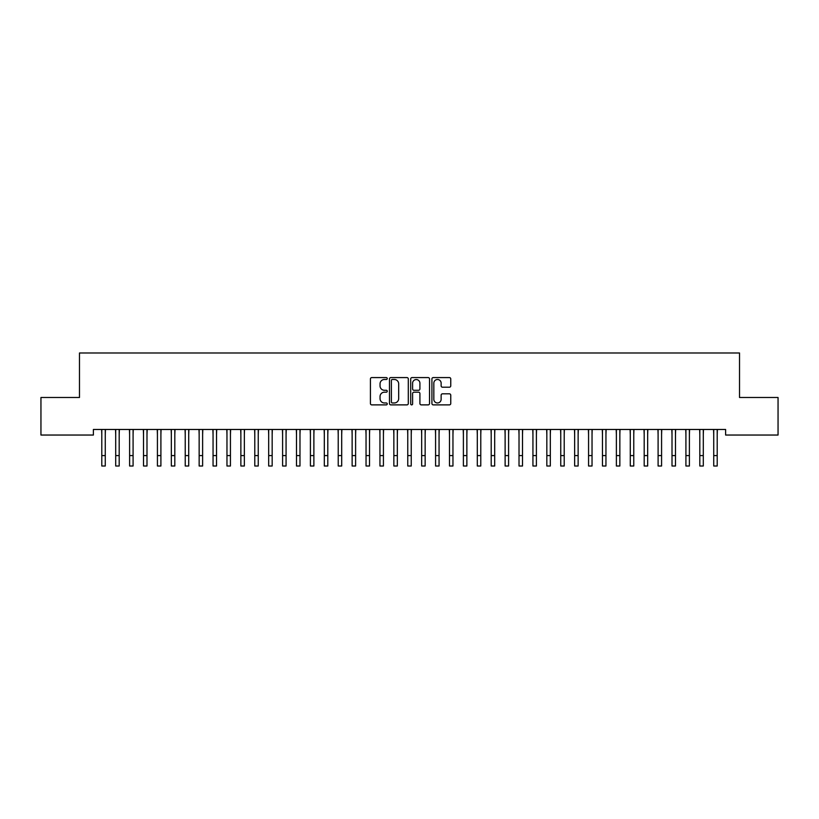 <?xml version="1.0" encoding="UTF-8"?>
<svg xmlns="http://www.w3.org/2000/svg" width="819" height="819" viewBox="0 0 819 819"><rect width="100%" height="100%" fill="white"/><g stroke="black" fill="none" stroke-linecap="round" stroke-linejoin="round"><path stroke-width="1.23" d="M387.244 378.542A0.952 0.952 0 0 0 386.292 377.579L371.785 377.579A1.362 1.362 0 0 0 370.423 378.951L370.423 403.521A1.362 1.362 0 0 0 371.785 404.883L386.292 404.883A0.952 0.952 0 0 0 387.244 403.931A0.952 0.952 0 0 0 386.292 402.968L384.418 402.968A4.371 4.371 0 0 1 380.047 398.607L380.047 396.56A4.371 4.371 0 0 1 384.418 392.188L386.292 392.188A0.952 0.952 0 0 0 387.244 391.236A0.952 0.952 0 0 0 386.292 390.274L384.418 390.274A4.371 4.371 0 0 1 380.047 385.913L380.047 383.865A4.371 4.371 0 0 1 384.418 379.494L386.292 379.494A0.952 0.952 0 0 0 387.244 378.542M449.396 387.203A1.362 1.362 0 0 0 450.757 385.841L450.757 378.951A1.362 1.362 0 0 0 449.396 377.579L433.292 377.579A1.362 1.362 0 0 0 431.92 378.951L431.92 403.521A1.362 1.362 0 0 0 433.292 404.883L449.396 404.883A1.362 1.362 0 0 0 450.757 403.521L450.757 395.188A1.362 1.362 0 0 0 449.396 393.826L442.506 393.826A1.362 1.362 0 0 0 441.134 395.188L441.134 399.324A3.655 3.655 0 0 1 437.489 402.968A3.655 3.655 0 0 1 433.835 399.324L433.835 383.149A3.655 3.655 0 0 1 437.489 379.494A3.655 3.655 0 0 1 441.134 383.149L441.134 385.841A1.362 1.362 0 0 0 442.506 387.203L449.396 387.203M725.614 429.473L93.386 429.473L93.386 435.043L40.95 435.043L40.95 397.491L79.474 397.491L79.474 352.989L739.526 352.989L739.526 397.491L778.05 397.491L778.05 435.043L725.614 435.043L725.614 429.473M408.302 378.951A1.362 1.362 0 0 0 406.941 377.579L390.837 377.579A1.362 1.362 0 0 0 389.465 378.951L389.465 403.521A1.362 1.362 0 0 0 390.837 404.883L406.941 404.883A1.362 1.362 0 0 0 408.302 403.521L408.302 378.951M412.059 377.579L428.163 377.579A1.362 1.362 0 0 1 429.535 378.951L429.535 403.521A1.362 1.362 0 0 1 428.163 404.883L421.273 404.883A1.362 1.362 0 0 1 419.912 403.521L419.912 393.55A1.362 1.362 0 0 0 418.54 392.188L413.974 392.188A1.362 1.362 0 0 0 412.602 393.55L412.602 403.931A0.952 0.952 0 0 1 411.65 404.883A0.952 0.952 0 0 1 410.698 403.931L410.698 378.951A1.362 1.362 0 0 1 412.059 377.579M392.332 379.494A0.952 0.952 0 0 0 391.38 380.446L391.38 402.016A0.952 0.952 0 0 0 392.332 402.968L394.318 402.968A4.371 4.371 0 0 0 398.679 398.607L398.679 383.865A4.371 4.371 0 0 0 394.318 379.494L392.332 379.494M419.912 383.21A3.655 3.655 0 0 0 416.257 379.566A3.655 3.655 0 0 0 412.602 383.21L412.602 388.912A1.362 1.362 0 0 0 413.974 390.274L418.54 390.274A1.362 1.362 0 0 0 419.912 388.912L419.912 383.21M105.272 434.725L105.446 429.473M101.791 434.725L101.617 429.473M101.791 466.011L105.272 466.011L101.791 466.011L101.791 429.914M105.272 466.011L105.272 429.914M119.185 434.725L119.359 429.473M115.704 434.725L115.53 429.473M133.088 434.725L133.262 429.473M129.607 434.725L129.433 429.473M115.704 466.011L119.185 466.011L115.704 466.011L115.704 429.914M119.185 466.011L119.185 429.914M129.607 466.011L133.088 466.011L129.607 466.011L129.607 429.914M133.088 466.011L133.088 429.914M146.99 434.725L147.174 429.473M143.52 434.725L143.345 429.473M160.903 434.725L161.077 429.473M157.422 434.725L157.248 429.473M143.52 466.011L146.99 466.011L143.52 466.011L143.52 429.914M146.99 466.011L146.99 429.914M157.422 466.011L160.903 466.011L157.422 466.011L157.422 429.914M160.903 466.011L160.903 429.914M174.805 434.725L174.99 429.473M171.335 434.725L171.161 429.473M171.335 466.011L174.805 466.011L171.335 466.011L171.335 429.914M174.805 466.011L174.805 429.914M188.718 434.725L188.892 429.473M185.237 434.725L185.063 429.473M185.237 466.011L188.718 466.011L185.237 466.011L185.237 429.914M188.718 466.011L188.718 429.914M202.621 434.725L202.805 429.473M199.15 434.725L198.976 429.473M199.15 466.011L202.621 466.011L199.15 466.011L199.15 429.914M202.621 466.011L202.621 429.914M216.533 434.725L216.707 429.473M213.053 434.725L212.879 429.473M213.053 466.011L216.533 466.011L213.053 466.011L213.053 429.914M216.533 466.011L216.533 429.914M230.436 434.725L230.62 429.473M226.965 434.725L226.791 429.473M226.965 466.011L230.436 466.011L226.965 466.011L226.965 429.914M230.436 466.011L230.436 429.914M244.349 434.725L244.523 429.473M240.868 434.725L240.694 429.473M240.868 466.011L244.349 466.011L240.868 466.011L240.868 429.914M244.349 466.011L244.349 429.914M258.251 434.725L258.435 429.473M254.781 434.725L254.607 429.473M254.781 466.011L258.251 466.011L254.781 466.011L254.781 429.914M258.251 466.011L258.251 429.914M272.164 434.725L272.338 429.473M268.683 434.725L268.509 429.473M268.683 466.011L272.164 466.011L268.683 466.011L268.683 429.914M272.164 466.011L272.164 429.914M286.066 434.725L286.251 429.473M282.596 434.725L282.422 429.473M282.596 466.011L286.066 466.011L282.596 466.011L282.596 429.914M286.066 466.011L286.066 429.914M299.979 434.725L300.153 429.473M296.498 434.725L296.324 429.473M296.498 466.011L299.979 466.011L296.498 466.011L296.498 429.914M299.979 466.011L299.979 429.914M313.882 434.725L314.066 429.473M310.411 434.725L310.237 429.473M310.411 466.011L313.882 466.011L310.411 466.011L310.411 429.914M313.882 466.011L313.882 429.914M327.795 434.725L327.969 429.473M324.314 434.725L324.14 429.473M324.314 466.011L327.795 466.011L324.314 466.011L324.314 429.914M327.795 466.011L327.795 429.914M341.697 434.725L341.881 429.473M338.227 434.725L338.052 429.473M338.227 466.011L341.697 466.011L338.227 466.011L338.227 429.914M341.697 466.011L341.697 429.914M355.61 434.725L355.784 429.473M352.129 434.725L351.955 429.473M352.129 466.011L355.61 466.011L352.129 466.011L352.129 429.914M355.61 466.011L355.61 429.914M369.512 434.725L369.697 429.473M366.042 434.725L365.858 429.473M366.042 466.011L369.512 466.011L366.042 466.011L366.042 429.914M369.512 466.011L369.512 429.914M383.425 434.725L383.599 429.473M379.944 434.725L379.77 429.473M379.944 466.011L383.425 466.011L379.944 466.011L379.944 429.914M383.425 466.011L383.425 429.914M397.328 434.725L397.512 429.473M393.857 434.725L393.673 429.473M393.857 466.011L397.328 466.011L393.857 466.011L393.857 429.914M397.328 466.011L397.328 429.914M411.24 434.725L411.414 429.473M407.76 434.725L407.586 429.473M407.76 466.011L411.24 466.011L407.76 466.011L407.76 429.914M411.24 466.011L411.24 429.914M425.143 434.725L425.327 429.473M421.672 434.725L421.488 429.473M439.056 434.725L439.23 429.473M435.575 434.725L435.401 429.473M452.958 434.725L453.142 429.473M449.488 434.725L449.303 429.473M466.871 434.725L467.045 429.473M463.39 434.725L463.216 429.473M480.773 434.725L480.948 429.473M477.303 434.725L477.119 429.473M494.686 434.725L494.86 429.473M491.205 434.725L491.031 429.473M508.589 434.725L508.763 429.473M505.118 434.725L504.934 429.473M421.672 466.011L425.143 466.011L421.672 466.011L421.672 429.914M425.143 466.011L425.143 429.914M435.575 466.011L439.056 466.011L435.575 466.011L435.575 429.914M439.056 466.011L439.056 429.914M449.488 466.011L452.958 466.011L449.488 466.011L449.488 429.914M452.958 466.011L452.958 429.914M463.39 466.011L466.871 466.011L463.39 466.011L463.39 429.914M466.871 466.011L466.871 429.914M477.303 466.011L480.773 466.011L477.303 466.011L477.303 429.914M480.773 466.011L480.773 429.914M491.205 466.011L494.686 466.011L491.205 466.011L491.205 429.914M494.686 466.011L494.686 429.914M505.118 466.011L508.589 466.011L505.118 466.011L505.118 429.914M508.589 466.011L508.589 429.914M522.502 434.725L522.676 429.473M519.021 434.725L518.847 429.473M519.021 466.011L522.502 466.011L519.021 466.011L519.021 429.914M522.502 466.011L522.502 429.914M536.404 434.725L536.578 429.473M532.934 434.725L532.749 429.473M532.934 466.011L536.404 466.011L532.934 466.011L532.934 429.914M536.404 466.011L536.404 429.914M550.317 434.725L550.491 429.473M546.836 434.725L546.662 429.473M546.836 466.011L550.317 466.011L546.836 466.011L546.836 429.914M550.317 466.011L550.317 429.914M564.219 434.725L564.393 429.473M560.749 434.725L560.565 429.473M560.749 466.011L564.219 466.011L560.749 466.011L560.749 429.914M564.219 466.011L564.219 429.914M578.132 434.725L578.306 429.473M574.651 434.725L574.477 429.473M574.651 466.011L578.132 466.011L574.651 466.011L574.651 429.914M578.132 466.011L578.132 429.914M592.035 434.725L592.209 429.473M588.564 434.725L588.38 429.473M588.564 466.011L592.035 466.011L588.564 466.011L588.564 429.914M592.035 466.011L592.035 429.914M605.947 434.725L606.121 429.473M602.467 434.725L602.293 429.473M602.467 466.011L605.947 466.011L602.467 466.011L602.467 429.914M605.947 466.011L605.947 429.914M619.85 434.725L620.024 429.473M616.379 434.725L616.195 429.473M616.379 466.011L619.85 466.011L616.379 466.011L616.379 429.914M619.85 466.011L619.85 429.914M633.763 434.725L633.937 429.473M630.282 434.725L630.108 429.473M630.282 466.011L633.763 466.011L630.282 466.011L630.282 429.914M633.763 466.011L633.763 429.914M647.665 434.725L647.839 429.473M644.195 434.725L644.01 429.473M644.195 466.011L647.665 466.011L644.195 466.011L644.195 429.914M647.665 466.011L647.665 429.914M661.578 434.725L661.752 429.473M658.097 434.725L657.923 429.473M658.097 466.011L661.578 466.011L658.097 466.011L658.097 429.914M661.578 466.011L661.578 429.914M675.48 434.725L675.655 429.473M672.01 434.725L671.826 429.473M672.01 466.011L675.48 466.011L672.01 466.011L672.01 429.914M675.48 466.011L675.48 429.914M689.393 434.725L689.567 429.473M685.912 434.725L685.738 429.473M685.912 466.011L689.393 466.011L685.912 466.011L685.912 429.914M689.393 466.011L689.393 429.914M703.296 434.725L703.47 429.473M699.815 434.725L699.641 429.473M699.815 466.011L703.296 466.011L699.815 466.011L699.815 429.914M703.296 466.011L703.296 429.914M717.209 434.725L717.383 429.473M713.728 434.725L713.554 429.473M713.728 466.011L717.209 466.011L713.728 466.011L713.728 429.914M717.209 466.011L717.209 429.914M101.791 455.579L105.272 455.579M115.704 455.579L119.185 455.579M129.607 455.579L133.088 455.579M143.52 455.579L146.99 455.579M157.422 455.579L160.903 455.579M171.335 455.579L174.805 455.579M185.237 455.579L188.718 455.579M199.15 455.579L202.621 455.579M213.053 455.579L216.533 455.579M226.965 455.579L230.436 455.579M240.868 455.579L244.349 455.579M254.781 455.579L258.251 455.579M268.683 455.579L272.164 455.579M282.596 455.579L286.066 455.579M296.498 455.579L299.979 455.579M310.411 455.579L313.882 455.579M324.314 455.579L327.795 455.579M338.227 455.579L341.697 455.579M352.129 455.579L355.61 455.579M366.042 455.579L369.512 455.579M379.944 455.579L383.425 455.579M393.857 455.579L397.328 455.579M407.76 455.579L411.24 455.579M421.672 455.579L425.143 455.579M435.575 455.579L439.056 455.579M449.488 455.579L452.958 455.579M463.39 455.579L466.871 455.579M477.303 455.579L480.773 455.579M491.205 455.579L494.686 455.579M505.118 455.579L508.589 455.579M519.021 455.579L522.502 455.579M532.934 455.579L536.404 455.579M546.836 455.579L550.317 455.579M560.749 455.579L564.219 455.579M574.651 455.579L578.132 455.579M588.564 455.579L592.035 455.579M602.467 455.579L605.947 455.579M616.379 455.579L619.85 455.579M630.282 455.579L633.763 455.579M644.195 455.579L647.665 455.579M658.097 455.579L661.578 455.579M672.01 455.579L675.48 455.579M685.912 455.579L689.393 455.579M699.815 455.579L703.296 455.579M713.728 455.579L717.209 455.579"/></g></svg>
